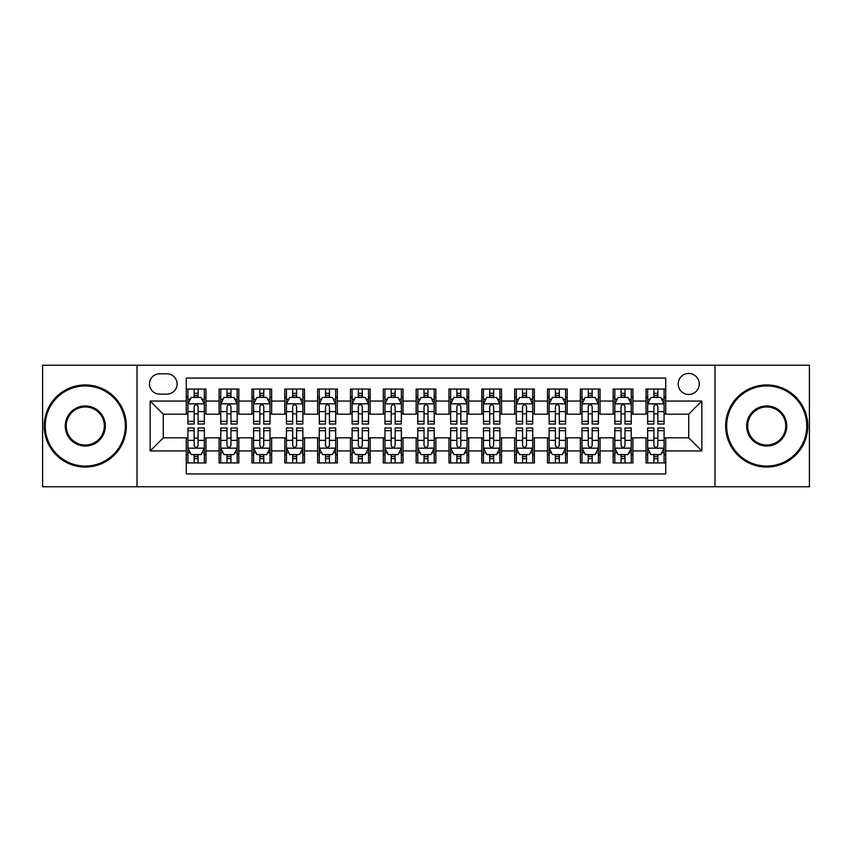 <?xml version="1.0" encoding="UTF-8"?>
<svg xmlns="http://www.w3.org/2000/svg" width="852" height="852" viewBox="0 0 852 852"><rect width="100%" height="100%" fill="white"/><g stroke="black" fill="none" stroke-linecap="round" stroke-linejoin="round"><path stroke-width="1.28" d="M688.714 373.453A10.512 10.512 0 0 0 678.203 383.964A10.512 10.512 0 0 0 688.714 394.476A10.512 10.512 0 0 0 699.226 383.964A10.512 10.512 0 0 0 688.714 373.453M714.988 486.748L809.4 486.748L809.4 365.252L714.988 365.252L714.988 486.748L137.012 486.748L137.012 365.252L42.6 365.252L42.6 486.748L137.012 486.748M665.731 389.055L646.029 389.055L646.029 401.047L632.887 401.047L632.887 414.178L646.029 414.178L646.029 401.047M632.887 401.047L632.887 389.055L613.184 389.055L613.184 401.047L600.053 401.047L600.053 414.178L613.184 414.178L613.184 401.047M600.053 401.047L600.053 389.055L580.35 389.055L580.35 401.047L567.208 401.047L567.208 414.178L580.35 414.178L580.35 401.047M567.208 401.047L567.208 389.055L547.506 389.055L547.506 401.047L534.374 401.047L534.374 414.178L547.506 414.178L547.506 401.047M534.374 401.047L534.374 389.055L514.661 389.055L514.661 401.047L501.53 401.047L501.53 414.178L514.661 414.178L514.661 401.047M501.53 401.047L501.53 389.055L481.827 389.055L481.827 401.047L468.696 401.047L468.696 414.178L481.827 414.178L481.827 401.047M468.696 401.047L468.696 389.055L448.983 389.055L448.983 401.047L435.851 401.047L435.851 414.178L448.983 414.178L448.983 401.047M435.851 401.047L435.851 389.055L416.149 389.055L416.149 401.047L403.017 401.047L403.017 414.178L416.149 414.178L416.149 401.047M403.017 401.047L403.017 389.055L383.304 389.055L383.304 401.047L370.173 401.047L370.173 414.178L383.304 414.178L383.304 401.047M370.173 401.047L370.173 389.055L350.47 389.055L350.47 401.047L337.339 401.047L337.339 414.178L350.47 414.178L350.47 401.047M337.339 401.047L337.339 389.055L317.626 389.055L317.626 401.047L304.494 401.047L304.494 414.178L317.626 414.178L317.626 401.047M304.494 401.047L304.494 389.055L284.792 389.055L284.792 401.047L271.65 401.047L271.65 414.178L284.792 414.178L284.792 401.047M271.65 401.047L271.65 389.055L251.947 389.055L251.947 401.047L238.816 401.047L238.816 414.178L251.947 414.178L251.947 401.047M238.816 401.047L238.816 389.055L219.113 389.055L219.113 414.178L205.971 414.178L205.971 389.055L186.268 389.055M186.268 462.945L205.971 462.945L205.971 437.822L219.113 437.822L219.113 462.945L238.816 462.945L238.816 437.822L251.947 437.822L251.947 450.953L238.816 450.953M251.947 450.953L251.947 462.945L271.65 462.945L271.65 437.822L284.792 437.822L284.792 450.953L271.65 450.953M284.792 450.953L284.792 462.945L304.494 462.945L304.494 437.822L317.626 437.822L317.626 450.953L304.494 450.953M317.626 450.953L317.626 462.945L337.339 462.945L337.339 437.822L350.47 437.822L350.47 450.953L337.339 450.953M350.47 450.953L350.47 462.945L370.173 462.945L370.173 437.822L383.304 437.822L383.304 450.953L370.173 450.953M383.304 450.953L383.304 462.945L403.017 462.945L403.017 437.822L416.149 437.822L416.149 450.953L403.017 450.953M416.149 450.953L416.149 462.945L435.851 462.945L435.851 437.822L448.983 437.822L448.983 450.953L435.851 450.953M448.983 450.953L448.983 462.945L468.696 462.945L468.696 437.822L481.827 437.822L481.827 450.953L468.696 450.953M481.827 450.953L481.827 462.945L501.53 462.945L501.53 437.822L514.661 437.822L514.661 450.953L501.53 450.953M514.661 450.953L514.661 462.945L534.374 462.945L534.374 437.822L547.506 437.822L547.506 450.953L534.374 450.953M547.506 450.953L547.506 462.945L567.208 462.945L567.208 437.822L580.35 437.822L580.35 450.953L567.208 450.953M580.35 450.953L580.35 462.945L600.053 462.945L600.053 437.822L613.184 437.822L613.184 450.953L600.053 450.953M613.184 450.953L613.184 462.945L632.887 462.945L632.887 437.822L646.029 437.822L646.029 450.953L632.887 450.953M159.675 394.146L166.896 394.146A10.181 10.181 0 0 0 177.078 383.964A10.181 10.181 0 0 0 166.896 373.783L159.675 373.783A10.181 10.181 0 0 0 149.494 383.964A10.181 10.181 0 0 0 159.675 394.146M714.988 365.252L137.012 365.252M665.731 401.047L665.731 378.054L186.268 378.054L186.268 414.178L163.286 414.178L163.286 437.822L186.268 437.822L186.268 473.946L665.731 473.946L665.731 437.822L688.714 437.822L688.714 414.178L665.731 414.178L665.731 401.047L701.846 401.047L701.846 450.953L665.731 450.953M186.268 450.953L150.154 450.953L150.154 401.047L186.268 401.047M646.029 450.953L646.029 462.945L665.731 462.945M186.268 397.266L187.919 397.266M194.149 397.266L198.09 397.266M204.331 397.266L205.971 397.266M186.268 413.848L187.919 413.848M194.149 413.848L198.09 413.848M204.331 413.848L205.971 413.848M186.268 438.152L187.919 438.152M194.149 438.152L198.09 438.152M204.331 438.152L205.971 438.152M186.268 454.734L187.919 454.734M194.149 454.734L198.09 454.734M204.331 454.734L205.971 454.734M219.113 413.848L220.753 413.848M226.994 413.848L230.935 413.848M237.175 413.848L238.816 413.848M219.113 397.266L220.753 397.266M226.994 397.266L230.935 397.266M237.175 397.266L238.816 397.266M219.113 438.152L220.753 438.152M226.994 438.152L230.935 438.152M237.175 438.152L238.816 438.152M219.113 454.734L220.753 454.734M226.994 454.734L230.935 454.734M237.175 454.734L238.816 454.734M251.947 438.152L253.598 438.152M259.828 438.152L263.769 438.152M270.009 438.152L271.65 438.152M251.947 454.734L253.598 454.734M259.828 454.734L263.769 454.734M270.009 454.734L271.65 454.734M251.947 397.266L253.598 397.266M259.828 397.266L263.769 397.266M270.009 397.266L271.65 397.266M251.947 413.848L253.598 413.848M259.828 413.848L263.769 413.848M270.009 413.848L271.65 413.848M284.792 438.152L286.432 438.152M292.673 438.152L296.613 438.152M302.854 438.152L304.494 438.152M284.792 454.734L286.432 454.734M292.673 454.734L296.613 454.734M302.854 454.734L304.494 454.734M284.792 397.266L286.432 397.266M292.673 397.266L296.613 397.266M302.854 397.266L304.494 397.266M284.792 413.848L286.432 413.848M292.673 413.848L296.613 413.848M302.854 413.848L304.494 413.848M317.626 438.152L319.276 438.152M325.507 438.152L329.447 438.152M335.688 438.152L337.339 438.152M317.626 454.734L319.276 454.734M325.507 454.734L329.447 454.734M335.688 454.734L337.339 454.734M317.626 397.266L319.276 397.266M325.507 397.266L329.447 397.266M335.688 397.266L337.339 397.266M317.626 413.848L319.276 413.848M325.507 413.848L329.447 413.848M335.688 413.848L337.339 413.848M350.47 438.152L352.11 438.152M358.351 438.152L362.292 438.152M368.533 438.152L370.173 438.152M350.47 454.734L352.11 454.734M358.351 454.734L362.292 454.734M368.533 454.734L370.173 454.734M350.47 397.266L352.11 397.266M358.351 397.266L362.292 397.266M368.533 397.266L370.173 397.266M350.47 413.848L352.11 413.848M358.351 413.848L362.292 413.848M368.533 413.848L370.173 413.848M383.304 438.152L384.955 438.152M391.185 438.152L395.126 438.152M401.367 438.152L403.017 438.152M383.304 454.734L384.955 454.734M391.185 454.734L395.126 454.734M401.367 454.734L403.017 454.734M383.304 397.266L384.955 397.266M391.185 397.266L395.126 397.266M401.367 397.266L403.017 397.266M383.304 413.848L384.955 413.848M391.185 413.848L395.126 413.848M401.367 413.848L403.017 413.848M416.149 438.152L417.789 438.152M424.03 438.152L427.97 438.152M434.211 438.152L435.851 438.152M416.149 454.734L417.789 454.734M424.03 454.734L427.97 454.734M434.211 454.734L435.851 454.734M416.149 397.266L417.789 397.266M424.03 397.266L427.97 397.266M434.211 397.266L435.851 397.266M416.149 413.848L417.789 413.848M424.03 413.848L427.97 413.848M434.211 413.848L435.851 413.848M448.983 438.152L450.633 438.152M456.874 438.152L460.815 438.152M467.045 438.152L468.696 438.152M448.983 454.734L450.633 454.734M456.874 454.734L460.815 454.734M467.045 454.734L468.696 454.734M448.983 397.266L450.633 397.266M456.874 397.266L460.815 397.266M467.045 397.266L468.696 397.266M448.983 413.848L450.633 413.848M456.874 413.848L460.815 413.848M467.045 413.848L468.696 413.848M481.827 438.152L483.467 438.152M489.708 438.152L493.649 438.152M499.89 438.152L501.53 438.152M481.827 454.734L483.467 454.734M489.708 454.734L493.649 454.734M499.89 454.734L501.53 454.734M481.827 397.266L483.467 397.266M489.708 397.266L493.649 397.266M499.89 397.266L501.53 397.266M481.827 413.848L483.467 413.848M489.708 413.848L493.649 413.848M499.89 413.848L501.53 413.848M514.661 438.152L516.312 438.152M522.553 438.152L526.493 438.152M532.724 438.152L534.374 438.152M514.661 454.734L516.312 454.734M522.553 454.734L526.493 454.734M532.724 454.734L534.374 454.734M514.661 397.266L516.312 397.266M522.553 397.266L526.493 397.266M532.724 397.266L534.374 397.266M514.661 413.848L516.312 413.848M522.553 413.848L526.493 413.848M532.724 413.848L534.374 413.848M547.506 438.152L549.146 438.152M555.387 438.152L559.327 438.152M565.568 438.152L567.208 438.152M547.506 454.734L549.146 454.734M555.387 454.734L559.327 454.734M565.568 454.734L567.208 454.734M547.506 397.266L549.146 397.266M555.387 397.266L559.327 397.266M565.568 397.266L567.208 397.266M547.506 413.848L549.146 413.848M555.387 413.848L559.327 413.848M565.568 413.848L567.208 413.848M580.35 438.152L581.991 438.152M588.231 438.152L592.172 438.152M598.402 438.152L600.053 438.152M580.35 454.734L581.991 454.734M588.231 454.734L592.172 454.734M598.402 454.734L600.053 454.734M580.35 397.266L581.991 397.266M588.231 397.266L592.172 397.266M598.402 397.266L600.053 397.266M580.35 413.848L581.991 413.848M588.231 413.848L592.172 413.848M598.402 413.848L600.053 413.848M613.184 438.152L614.824 438.152M621.065 438.152L625.006 438.152M631.247 438.152L632.887 438.152M613.184 454.734L614.824 454.734M621.065 454.734L625.006 454.734M631.247 454.734L632.887 454.734M613.184 397.266L614.824 397.266M621.065 397.266L625.006 397.266M631.247 397.266L632.887 397.266M613.184 413.848L614.824 413.848M621.065 413.848L625.006 413.848M631.247 413.848L632.887 413.848M646.029 438.152L647.669 438.152M653.91 438.152L657.851 438.152M664.081 438.152L665.731 438.152M646.029 454.734L647.669 454.734M653.91 454.734L657.851 454.734M664.081 454.734L665.731 454.734M646.029 397.266L647.669 397.266M653.91 397.266L657.851 397.266M664.081 397.266L665.731 397.266M646.029 413.848L647.669 413.848M653.91 413.848L657.851 413.848M664.081 413.848L665.731 413.848M163.286 414.178L150.154 401.047M163.286 437.822L150.154 450.953M701.846 401.047L688.714 414.178M701.846 450.953L688.714 437.822M198.09 393.326L194.149 393.326M204.331 421.357L198.09 421.357L198.09 424.03L204.331 424.03L204.331 403.997L201.051 397.426L191.199 397.426L187.919 403.997L187.919 424.03L194.149 424.03L194.149 421.357L187.919 421.357M187.919 403.997L187.919 389.055M204.331 403.997L204.331 389.055M194.149 397.426L194.149 389.055M198.09 389.055L198.09 397.426M198.09 421.357L198.09 406.457C196.78 403.933 195.47 403.933 194.149 406.457L194.149 421.357M194.149 458.674L198.09 458.674M187.919 430.643L194.149 430.643L194.149 427.97L187.919 427.97L187.919 448.003L191.199 454.574L201.051 454.574L204.331 448.003L204.331 427.97L198.09 427.97L198.09 430.643L204.331 430.643M204.331 448.003L204.331 462.945M187.919 448.003L187.919 462.945M198.09 454.574L198.09 462.945M194.149 462.945L194.149 454.574M194.149 430.643L194.149 445.543C195.47 448.067 196.78 448.067 198.09 445.543L198.09 430.643M85.296 385.935A40.065 40.065 0 0 0 45.231 426A40.065 40.065 0 0 0 85.296 466.065A40.065 40.065 0 0 0 125.35 426A40.065 40.065 0 0 0 85.296 385.935M85.296 467.045A41.045 41.045 0 0 1 44.24 426A41.045 41.045 0 0 1 85.296 384.955A41.045 41.045 0 0 1 126.341 426A41.045 41.045 0 0 1 85.296 467.045M85.296 405.967A20.033 20.033 0 0 1 105.329 426A20.033 20.033 0 0 1 85.296 446.033A20.033 20.033 0 0 1 65.263 426A20.033 20.033 0 0 1 85.296 405.967M85.296 445.042A19.042 19.042 0 0 0 104.338 426A19.042 19.042 0 0 0 85.296 406.958A19.042 19.042 0 0 0 66.243 426A19.042 19.042 0 0 0 85.296 445.042M766.704 385.935A40.065 40.065 0 0 0 726.649 426A40.065 40.065 0 0 0 766.704 466.065A40.065 40.065 0 0 0 806.769 426A40.065 40.065 0 0 0 766.704 385.935M766.704 467.045A41.045 41.045 0 0 1 725.659 426A41.045 41.045 0 0 1 766.704 384.955A41.045 41.045 0 0 1 807.76 426A41.045 41.045 0 0 1 766.704 467.045M766.704 405.967A20.033 20.033 0 0 1 786.737 426A20.033 20.033 0 0 1 766.704 446.033A20.033 20.033 0 0 1 746.672 426A20.033 20.033 0 0 1 766.704 405.967M766.704 445.042A19.042 19.042 0 0 0 785.757 426A19.042 19.042 0 0 0 766.704 406.958A19.042 19.042 0 0 0 747.662 426A19.042 19.042 0 0 0 766.704 445.042M230.935 393.326L226.994 393.326M237.175 421.357L230.935 421.357L230.935 424.03L237.175 424.03L237.175 403.997L233.885 397.426L224.033 397.426L220.753 403.997L220.753 424.03L226.994 424.03L226.994 421.357L220.753 421.357M220.753 403.997L220.753 389.055M237.175 403.997L237.175 389.055M226.994 397.426L226.994 389.055M230.935 389.055L230.935 397.426M230.935 421.357L230.935 406.457C229.625 403.933 228.304 403.933 226.994 406.457L226.994 421.357M263.769 393.326L259.828 393.326M270.009 421.357L263.769 421.357L263.769 424.03L270.009 424.03L270.009 403.997L266.729 397.426L256.878 397.426L253.598 403.997L253.598 424.03L259.828 424.03L259.828 421.357L253.598 421.357M253.598 403.997L253.598 389.055M270.009 403.997L270.009 389.055M259.828 397.426L259.828 389.055M263.769 389.055L263.769 397.426M263.769 421.357L263.769 406.457C262.459 403.933 261.149 403.933 259.828 406.457L259.828 421.357M296.613 393.326L292.673 393.326M302.854 421.357L296.613 421.357L296.613 424.03L302.854 424.03L302.854 403.997L299.563 397.426L289.712 397.426L286.432 403.997L286.432 424.03L292.673 424.03L292.673 421.357L286.432 421.357M286.432 403.997L286.432 389.055M302.854 403.997L302.854 389.055M292.673 397.426L292.673 389.055M296.613 389.055L296.613 397.426M296.613 421.357L296.613 406.457C295.303 403.933 293.983 403.933 292.673 406.457L292.673 421.357M329.447 393.326L325.507 393.326M335.688 421.357L329.447 421.357L329.447 424.03L335.688 424.03L335.688 403.997L332.408 397.426L322.557 397.426L319.276 403.997L319.276 424.03L325.507 424.03L325.507 421.357L319.276 421.357M319.276 403.997L319.276 389.055M335.688 403.997L335.688 389.055M325.507 397.426L325.507 389.055M329.447 389.055L329.447 397.426M329.447 421.357L329.447 406.457C328.137 403.933 326.827 403.933 325.507 406.457L325.507 421.357M226.994 458.674L230.935 458.674M220.753 430.643L226.994 430.643L226.994 427.97L220.753 427.97L220.753 448.003L224.033 454.574L233.885 454.574L237.175 448.003L237.175 427.97L230.935 427.97L230.935 430.643L237.175 430.643M237.175 448.003L237.175 462.945M220.753 448.003L220.753 462.945M230.935 454.574L230.935 462.945M226.994 462.945L226.994 454.574M226.994 430.643L226.994 445.543C228.304 448.067 229.614 448.067 230.935 445.543L230.935 430.643M259.828 458.674L263.769 458.674M253.598 430.643L259.828 430.643L259.828 427.97L253.598 427.97L253.598 448.003L256.878 454.574L266.729 454.574L270.009 448.003L270.009 427.97L263.769 427.97L263.769 430.643L270.009 430.643M270.009 448.003L270.009 462.945M253.598 448.003L253.598 462.945M263.769 454.574L263.769 462.945M259.828 462.945L259.828 454.574M259.828 430.643L259.828 445.543C261.149 448.067 262.459 448.067 263.769 445.543L263.769 430.643M292.673 458.674L296.613 458.674M286.432 430.643L292.673 430.643L292.673 427.97L286.432 427.97L286.432 448.003L289.712 454.574L299.563 454.574L302.854 448.003L302.854 427.97L296.613 427.97L296.613 430.643L302.854 430.643M302.854 448.003L302.854 462.945M286.432 448.003L286.432 462.945M296.613 454.574L296.613 462.945M292.673 462.945L292.673 454.574M292.673 430.643L292.673 445.543C293.983 448.067 295.293 448.067 296.613 445.543L296.613 430.643M325.507 458.674L329.447 458.674M319.276 430.643L325.507 430.643L325.507 427.97L319.276 427.97L319.276 448.003L322.557 454.574L332.408 454.574L335.688 448.003L335.688 427.97L329.447 427.97L329.447 430.643L335.688 430.643M335.688 448.003L335.688 462.945M319.276 448.003L319.276 462.945M329.447 454.574L329.447 462.945M325.507 462.945L325.507 454.574M325.507 430.643L325.507 445.543C326.827 448.067 328.137 448.067 329.447 445.543L329.447 430.643M362.292 393.326L358.351 393.326M368.533 421.357L362.292 421.357L362.292 424.03L368.533 424.03L368.533 403.997L365.252 397.426L355.39 397.426L352.11 403.997L352.11 424.03L358.351 424.03L358.351 421.357L352.11 421.357M352.11 403.997L352.11 389.055M368.533 403.997L368.533 389.055M358.351 397.426L358.351 389.055M362.292 389.055L362.292 397.426M362.292 421.357L362.292 406.457C360.982 403.933 359.661 403.933 358.351 406.457L358.351 421.357M358.351 458.674L362.292 458.674M352.11 430.643L358.351 430.643L358.351 427.97L352.11 427.97L352.11 448.003L355.39 454.574L365.252 454.574L368.533 448.003L368.533 427.97L362.292 427.97L362.292 430.643L368.533 430.643M368.533 448.003L368.533 462.945M352.11 448.003L352.11 462.945M362.292 454.574L362.292 462.945M358.351 462.945L358.351 454.574M358.351 430.643L358.351 445.543C359.661 448.067 360.971 448.067 362.292 445.543L362.292 430.643M395.126 393.326L391.185 393.326M401.367 421.357L395.126 421.357L395.126 424.03L401.367 424.03L401.367 403.997L398.086 397.426L388.235 397.426L384.955 403.997L384.955 424.03L391.185 424.03L391.185 421.357L384.955 421.357M384.955 403.997L384.955 389.055M401.367 403.997L401.367 389.055M391.185 397.426L391.185 389.055M395.126 389.055L395.126 397.426M395.126 421.357L395.126 406.457C393.816 403.933 392.506 403.933 391.185 406.457L391.185 421.357M391.185 458.674L395.126 458.674M384.955 430.643L391.185 430.643L391.185 427.97L384.955 427.97L384.955 448.003L388.235 454.574L398.086 454.574L401.367 448.003L401.367 427.97L395.126 427.97L395.126 430.643L401.367 430.643M401.367 448.003L401.367 462.945M384.955 448.003L384.955 462.945M395.126 454.574L395.126 462.945M391.185 462.945L391.185 454.574M391.185 430.643L391.185 445.543C392.506 448.067 393.816 448.067 395.126 445.543L395.126 430.643M427.97 393.326L424.03 393.326M434.211 421.357L427.97 421.357L427.97 424.03L434.211 424.03L434.211 403.997L430.931 397.426L421.069 397.426L417.789 403.997L417.789 424.03L424.03 424.03L424.03 421.357L417.789 421.357M417.789 403.997L417.789 389.055M434.211 403.997L434.211 389.055M424.03 397.426L424.03 389.055M427.97 389.055L427.97 397.426M427.97 421.357L427.97 406.457C426.66 403.933 425.34 403.933 424.03 406.457L424.03 421.357M424.03 458.674L427.97 458.674M417.789 430.643L424.03 430.643L424.03 427.97L417.789 427.97L417.789 448.003L421.069 454.574L430.931 454.574L434.211 448.003L434.211 427.97L427.97 427.97L427.97 430.643L434.211 430.643M434.211 448.003L434.211 462.945M417.789 448.003L417.789 462.945M427.97 454.574L427.97 462.945M424.03 462.945L424.03 454.574M424.03 430.643L424.03 445.543C425.34 448.067 426.66 448.067 427.97 445.543L427.97 430.643M460.815 393.326L456.874 393.326M467.045 421.357L460.815 421.357L460.815 424.03L467.045 424.03L467.045 403.997L463.765 397.426L453.914 397.426L450.633 403.997L450.633 424.03L456.874 424.03L456.874 421.357L450.633 421.357M450.633 403.997L450.633 389.055M467.045 403.997L467.045 389.055M456.874 397.426L456.874 389.055M460.815 389.055L460.815 397.426M460.815 421.357L460.815 406.457C459.494 403.933 458.184 403.933 456.874 406.457L456.874 421.357M456.874 458.674L460.815 458.674M450.633 430.643L456.874 430.643L456.874 427.97L450.633 427.97L450.633 448.003L453.914 454.574L463.765 454.574L467.045 448.003L467.045 427.97L460.815 427.97L460.815 430.643L467.045 430.643M467.045 448.003L467.045 462.945M450.633 448.003L450.633 462.945M460.815 454.574L460.815 462.945M456.874 462.945L456.874 454.574M456.874 430.643L456.874 445.543C458.184 448.067 459.494 448.067 460.815 445.543L460.815 430.643M493.649 393.326L489.708 393.326M499.89 421.357L493.649 421.357L493.649 424.03L499.89 424.03L499.89 403.997L496.609 397.426L486.748 397.426L483.467 403.997L483.467 424.03L489.708 424.03L489.708 421.357L483.467 421.357M483.467 403.997L483.467 389.055M499.89 403.997L499.89 389.055M489.708 397.426L489.708 389.055M493.649 389.055L493.649 397.426M493.649 421.357L493.649 406.457C492.339 403.933 491.029 403.933 489.708 406.457L489.708 421.357M526.493 393.326L522.553 393.326M532.724 421.357L526.493 421.357L526.493 424.03L532.724 424.03L532.724 403.997L529.443 397.426L519.592 397.426L516.312 403.997L516.312 424.03L522.553 424.03L522.553 421.357L516.312 421.357M516.312 403.997L516.312 389.055M532.724 403.997L532.724 389.055M522.553 397.426L522.553 389.055M526.493 389.055L526.493 397.426M526.493 421.357L526.493 406.457C525.173 403.933 523.863 403.933 522.553 406.457L522.553 421.357M559.327 393.326L555.387 393.326M565.568 421.357L559.327 421.357L559.327 424.03L565.568 424.03L565.568 403.997L562.288 397.426L552.437 397.426L549.146 403.997L549.146 424.03L555.387 424.03L555.387 421.357L549.146 421.357M549.146 403.997L549.146 389.055M565.568 403.997L565.568 389.055M555.387 397.426L555.387 389.055M559.327 389.055L559.327 397.426M559.327 421.357L559.327 406.457C558.017 403.933 556.707 403.933 555.387 406.457L555.387 421.357M592.172 393.326L588.231 393.326M598.402 421.357L592.172 421.357L592.172 424.03L598.402 424.03L598.402 403.997L595.122 397.426L585.271 397.426L581.991 403.997L581.991 424.03L588.231 424.03L588.231 421.357L581.991 421.357M581.991 403.997L581.991 389.055M598.402 403.997L598.402 389.055M588.231 397.426L588.231 389.055M592.172 389.055L592.172 397.426M592.172 421.357L592.172 406.457C590.851 403.933 589.541 403.933 588.231 406.457L588.231 421.357M625.006 393.326L621.065 393.326M631.247 421.357L625.006 421.357L625.006 424.03L631.247 424.03L631.247 403.997L627.967 397.426L618.115 397.426L614.824 403.997L614.824 424.03L621.065 424.03L621.065 421.357L614.824 421.357M614.824 403.997L614.824 389.055M631.247 403.997L631.247 389.055M621.065 397.426L621.065 389.055M625.006 389.055L625.006 397.426M625.006 421.357L625.006 406.457C623.696 403.933 622.386 403.933 621.065 406.457L621.065 421.357M489.708 458.674L493.649 458.674M483.467 430.643L489.708 430.643L489.708 427.97L483.467 427.97L483.467 448.003L486.748 454.574L496.609 454.574L499.89 448.003L499.89 427.97L493.649 427.97L493.649 430.643L499.89 430.643M499.89 448.003L499.89 462.945M483.467 448.003L483.467 462.945M493.649 454.574L493.649 462.945M489.708 462.945L489.708 454.574M489.708 430.643L489.708 445.543C491.018 448.067 492.339 448.067 493.649 445.543L493.649 430.643M522.553 458.674L526.493 458.674M516.312 430.643L522.553 430.643L522.553 427.97L516.312 427.97L516.312 448.003L519.592 454.574L529.443 454.574L532.724 448.003L532.724 427.97L526.493 427.97L526.493 430.643L532.724 430.643M532.724 448.003L532.724 462.945M516.312 448.003L516.312 462.945M526.493 454.574L526.493 462.945M522.553 462.945L522.553 454.574M522.553 430.643L522.553 445.543C523.863 448.067 525.173 448.067 526.493 445.543L526.493 430.643M555.387 458.674L559.327 458.674M549.146 430.643L555.387 430.643L555.387 427.97L549.146 427.97L549.146 448.003L552.437 454.574L562.288 454.574L565.568 448.003L565.568 427.97L559.327 427.97L559.327 430.643L565.568 430.643M565.568 448.003L565.568 462.945M549.146 448.003L549.146 462.945M559.327 454.574L559.327 462.945M555.387 462.945L555.387 454.574M555.387 430.643L555.387 445.543C556.697 448.067 558.017 448.067 559.327 445.543L559.327 430.643M588.231 458.674L592.172 458.674M581.991 430.643L588.231 430.643L588.231 427.97L581.991 427.97L581.991 448.003L585.271 454.574L595.122 454.574L598.402 448.003L598.402 427.97L592.172 427.97L592.172 430.643L598.402 430.643M598.402 448.003L598.402 462.945M581.991 448.003L581.991 462.945M592.172 454.574L592.172 462.945M588.231 462.945L588.231 454.574M588.231 430.643L588.231 445.543C589.541 448.067 590.851 448.067 592.172 445.543L592.172 430.643M621.065 458.674L625.006 458.674M614.824 430.643L621.065 430.643L621.065 427.97L614.824 427.97L614.824 448.003L618.115 454.574L627.967 454.574L631.247 448.003L631.247 427.97L625.006 427.97L625.006 430.643L631.247 430.643M631.247 448.003L631.247 462.945M614.824 448.003L614.824 462.945M625.006 454.574L625.006 462.945M621.065 462.945L621.065 454.574M621.065 430.643L621.065 445.543C622.375 448.067 623.696 448.067 625.006 445.543L625.006 430.643M657.851 393.326L653.91 393.326M664.081 421.357L657.851 421.357L657.851 424.03L664.081 424.03L664.081 403.997L660.801 397.426L650.949 397.426L647.669 403.997L647.669 424.03L653.91 424.03L653.91 421.357L647.669 421.357M647.669 403.997L647.669 389.055M664.081 403.997L664.081 389.055M653.91 397.426L653.91 389.055M657.851 389.055L657.851 397.426M657.851 421.357L657.851 406.457C656.53 403.933 655.22 403.933 653.91 406.457L653.91 421.357M653.91 458.674L657.851 458.674M647.669 430.643L653.91 430.643L653.91 427.97L647.669 427.97L647.669 448.003L650.949 454.574L660.801 454.574L664.081 448.003L664.081 427.97L657.851 427.97L657.851 430.643L664.081 430.643M664.081 448.003L664.081 462.945M647.669 448.003L647.669 462.945M657.851 454.574L657.851 462.945M653.91 462.945L653.91 454.574M653.91 430.643L653.91 445.543C655.22 448.067 656.53 448.067 657.851 445.543L657.851 430.643M219.113 450.953L205.971 450.953M219.113 401.047L205.971 401.047M204.256 403.837L187.994 403.837M187.919 399.237L190.294 399.237M201.956 399.237L204.331 399.237M194.149 411.612L187.919 411.612M204.331 411.612L198.09 411.612M198.09 395.413L194.149 395.413M187.994 448.163L204.256 448.163M204.331 452.763L201.956 452.763M190.294 452.763L187.919 452.763M198.09 440.388L204.331 440.388M187.919 440.388L194.149 440.388M194.149 456.587L198.09 456.587M237.09 403.837L220.838 403.837M220.753 399.237L223.139 399.237M234.79 399.237L237.175 399.237M226.994 411.612L220.753 411.612M237.175 411.612L230.935 411.612M230.935 395.413L226.994 395.413M269.935 403.837L253.672 403.837M253.598 399.237L255.973 399.237M267.635 399.237L270.009 399.237M259.828 411.612L253.598 411.612M270.009 411.612L263.769 411.612M263.769 395.413L259.828 395.413M302.769 403.837L286.517 403.837M286.432 399.237L288.817 399.237M300.468 399.237L302.854 399.237M292.673 411.612L286.432 411.612M302.854 411.612L296.613 411.612M296.613 395.413L292.673 395.413M335.613 403.837L319.351 403.837M319.276 399.237L321.651 399.237M333.313 399.237L335.688 399.237M325.507 411.612L319.276 411.612M335.688 411.612L329.447 411.612M329.447 395.413L325.507 395.413M220.838 448.163L237.09 448.163M237.175 452.763L234.79 452.763M223.139 452.763L220.753 452.763M230.935 440.388L237.175 440.388M220.753 440.388L226.994 440.388M226.994 456.587L230.935 456.587M253.672 448.163L269.935 448.163M270.009 452.763L267.635 452.763M255.973 452.763L253.598 452.763M263.769 440.388L270.009 440.388M253.598 440.388L259.828 440.388M259.828 456.587L263.769 456.587M286.517 448.163L302.769 448.163M302.854 452.763L300.468 452.763M288.817 452.763L286.432 452.763M296.613 440.388L302.854 440.388M286.432 440.388L292.673 440.388M292.673 456.587L296.613 456.587M319.351 448.163L335.613 448.163M335.688 452.763L333.313 452.763M321.651 452.763L319.276 452.763M329.447 440.388L335.688 440.388M319.276 440.388L325.507 440.388M325.507 456.587L329.447 456.587M368.447 403.837L352.195 403.837M352.11 399.237L354.496 399.237M366.147 399.237L368.533 399.237M358.351 411.612L352.11 411.612M368.533 411.612L362.292 411.612M362.292 395.413L358.351 395.413M352.195 448.163L368.447 448.163M368.533 452.763L366.147 452.763M354.496 452.763L352.11 452.763M362.292 440.388L368.533 440.388M352.11 440.388L358.351 440.388M358.351 456.587L362.292 456.587M401.292 403.837L385.029 403.837M384.955 399.237L387.33 399.237M398.992 399.237L401.367 399.237M391.185 411.612L384.955 411.612M401.367 411.612L395.126 411.612M395.126 395.413L391.185 395.413M385.029 448.163L401.292 448.163M401.367 452.763L398.992 452.763M387.33 452.763L384.955 452.763M395.126 440.388L401.367 440.388M384.955 440.388L391.185 440.388M391.185 456.587L395.126 456.587M434.126 403.837L417.874 403.837M417.789 399.237L420.174 399.237M431.826 399.237L434.211 399.237M424.03 411.612L417.789 411.612M434.211 411.612L427.97 411.612M427.97 395.413L424.03 395.413M417.874 448.163L434.126 448.163M434.211 452.763L431.826 452.763M420.174 452.763L417.789 452.763M427.97 440.388L434.211 440.388M417.789 440.388L424.03 440.388M424.03 456.587L427.97 456.587M466.971 403.837L450.708 403.837M450.633 399.237L453.008 399.237M464.67 399.237L467.045 399.237M456.874 411.612L450.633 411.612M467.045 411.612L460.815 411.612M460.815 395.413L456.874 395.413M450.708 448.163L466.971 448.163M467.045 452.763L464.67 452.763M453.008 452.763L450.633 452.763M460.815 440.388L467.045 440.388M450.633 440.388L456.874 440.388M456.874 456.587L460.815 456.587M499.804 403.837L483.553 403.837M483.467 399.237L485.853 399.237M497.504 399.237L499.89 399.237M489.708 411.612L483.467 411.612M499.89 411.612L493.649 411.612M493.649 395.413L489.708 395.413M532.649 403.837L516.387 403.837M516.312 399.237L518.687 399.237M530.349 399.237L532.724 399.237M522.553 411.612L516.312 411.612M532.724 411.612L526.493 411.612M526.493 395.413L522.553 395.413M565.483 403.837L549.231 403.837M549.146 399.237L551.532 399.237M563.183 399.237L565.568 399.237M555.387 411.612L549.146 411.612M565.568 411.612L559.327 411.612M559.327 395.413L555.387 395.413M598.328 403.837L582.065 403.837M581.991 399.237L584.365 399.237M596.027 399.237L598.402 399.237M588.231 411.612L581.991 411.612M598.402 411.612L592.172 411.612M592.172 395.413L588.231 395.413M631.162 403.837L614.91 403.837M614.824 399.237L617.21 399.237M628.861 399.237L631.247 399.237M621.065 411.612L614.824 411.612M631.247 411.612L625.006 411.612M625.006 395.413L621.065 395.413M483.553 448.163L499.804 448.163M499.89 452.763L497.504 452.763M485.853 452.763L483.467 452.763M493.649 440.388L499.89 440.388M483.467 440.388L489.708 440.388M489.708 456.587L493.649 456.587M516.387 448.163L532.649 448.163M532.724 452.763L530.349 452.763M518.687 452.763L516.312 452.763M526.493 440.388L532.724 440.388M516.312 440.388L522.553 440.388M522.553 456.587L526.493 456.587M549.231 448.163L565.483 448.163M565.568 452.763L563.183 452.763M551.532 452.763L549.146 452.763M559.327 440.388L565.568 440.388M549.146 440.388L555.387 440.388M555.387 456.587L559.327 456.587M582.065 448.163L598.328 448.163M598.402 452.763L596.027 452.763M584.365 452.763L581.991 452.763M592.172 440.388L598.402 440.388M581.991 440.388L588.231 440.388M588.231 456.587L592.172 456.587M614.91 448.163L631.162 448.163M631.247 452.763L628.861 452.763M617.21 452.763L614.824 452.763M625.006 440.388L631.247 440.388M614.824 440.388L621.065 440.388M621.065 456.587L625.006 456.587M664.006 403.837L647.744 403.837M647.669 399.237L650.044 399.237M661.706 399.237L664.081 399.237M653.91 411.612L647.669 411.612M664.081 411.612L657.851 411.612M657.851 395.413L653.91 395.413M647.744 448.163L664.006 448.163M664.081 452.763L661.706 452.763M650.044 452.763L647.669 452.763M657.851 440.388L664.081 440.388M647.669 440.388L653.91 440.388M653.91 456.587L657.851 456.587"/></g></svg>

